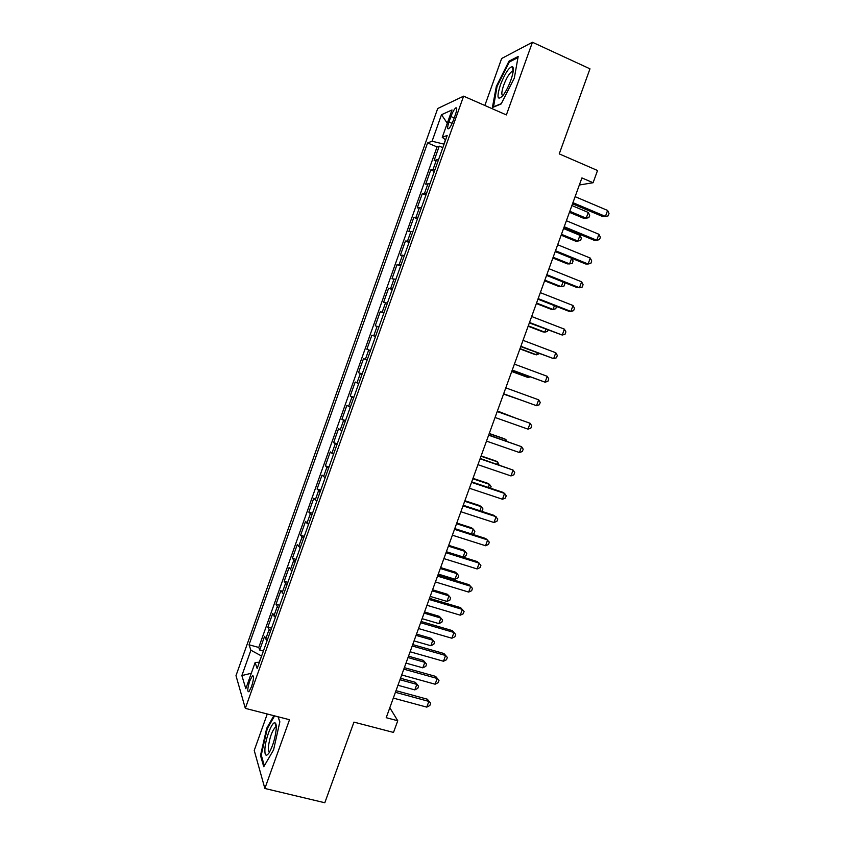 <?xml version="1.0" encoding="UTF-8"?>
<svg xmlns="http://www.w3.org/2000/svg" width="845" height="845" viewBox="0 0 845 845"><rect width="100%" height="100%" fill="white"/><g stroke="black" fill="none" stroke-linecap="round" stroke-linejoin="round"><path stroke-width="1.27" d="M251.546 686.647C253.817 679.211 254.102 675.609 252.401 675.842L249.74 680.954C247.479 688.348 247.194 691.949 248.895 691.749L251.546 686.647M267.263 713.993L254.229 750.444L264.865 788.48L324.818 802.75L353.949 722.116L393.506 732.435L397.752 720.753L389.82 707.74M437.71 108.519L235.987 675.662L245.325 708.353L463.609 96.161L437.71 108.519M463.609 96.161L506.377 114.92L532.434 42.25L501.645 58.506L484.85 105.477M532.434 42.25L589.968 68.825L559.242 153.885L597.531 170.51L593.095 182.731L581.909 177.925L386.207 717.701L397.752 720.753M438.544 159.673L434.15 160.423L439.242 146.143L442.833 147.653M435.122 169.285L430.76 169.929L434.351 171.419M430.76 169.929L425.69 184.189L429.978 183.692M421.433 207.669L417.24 207.902L422.299 193.674L425.901 195.142M412.909 231.604L408.8 231.583L413.86 217.376L417.462 218.823M404.396 255.486L400.382 255.201L405.431 241.036L409.033 242.452M395.893 279.325L391.985 278.787L397.023 264.643L400.625 266.038M387.411 303.112L383.598 302.33L388.626 288.208L392.238 289.582M378.951 326.857L375.222 325.821L380.239 311.731L383.862 313.072M370.501 350.559L366.867 349.26L371.884 335.201L375.507 336.521M367.131 360.023L363.53 358.629L358.533 372.666L362.156 373.955M358.702 383.651L355.196 382.014L350.21 396.02L353.844 397.287M350.295 407.248L346.883 405.357L341.898 419.342L345.542 420.578M341.898 430.781L338.581 428.647L333.617 442.611L337.261 443.815M333.521 454.283L330.3 451.906L325.336 465.827L328.99 467.021M325.167 477.731L322.029 475.112L317.076 489.012L320.73 490.174M316.822 501.148L313.78 498.265L308.837 512.144L312.492 513.285M308.499 524.502L305.541 521.386L300.609 535.234L304.274 536.353M300.186 547.824L297.324 544.465L292.391 558.281L296.056 559.379M291.884 571.093L289.117 567.491L284.195 581.286L287.87 582.363M283.603 594.32L280.92 590.475L276.019 604.249L279.695 605.305M275.343 617.505L272.745 613.428L267.854 627.17L271.53 628.194M450.924 116.536L448.97 122.039C447.29 127.194 447.216 129.412 448.758 128.694C450.269 127.278 451.821 124.437 453.427 120.159L455.423 114.593C457.092 109.438 457.166 107.23 455.635 107.959C454.103 109.396 452.54 112.258 450.924 116.536L454.219 117.962M259.415 662.184L255.127 662.554L257.165 668.501L447.174 135.453L442.262 137.334L445.6 139.869M255.127 662.554L245.81 688.707L241.871 675.577L250.891 650.217L249.032 644.788L427.581 142.932L432.07 141.221L441.502 114.719L452.012 109.966L442.262 137.334M439.242 146.143L437.055 146.924L258.76 647.45L259.7 650.037L263.387 651.051M267.094 640.647L264.591 636.327L259.7 650.037M270.389 631.395L267.854 627.17M278.649 608.242L276.019 604.249M286.92 585.036L284.195 581.286M295.201 561.788L292.391 558.281M303.503 538.497L300.609 535.234M311.826 515.165L308.837 512.144M320.16 491.79L317.076 489.012M328.504 468.362L325.336 465.827M336.87 444.892L333.617 442.611M345.256 421.37L341.898 419.342M353.654 397.815L350.21 396.02M362.072 374.208L358.533 372.666M371.884 335.201L375.571 336.342M380.239 311.731L384.021 312.618M388.626 288.208L392.502 288.842M397.023 264.643L400.995 265.024M405.431 241.036L409.498 241.163M413.86 217.376L418.021 217.249M422.299 193.674L426.556 193.294M445.452 139.752L443.889 144.115L432.07 141.221M264.865 788.48L289.518 719.718L245.325 708.353M579.343 185.002L593.095 182.731M261.612 656.005L259.214 662.205M437.055 146.924L427.581 142.932M258.76 647.45L249.032 644.788M250.891 650.217L261.443 655.963M447.28 123.243L441.502 114.719M241.871 675.577L251.314 673.264M496.332 86.38L492.392 107.537L501.169 103.935L514.32 78.078L518.175 56.478L508.986 61.167L496.332 86.38L497.008 86.676M273.854 715.694L266.693 728.305L260.492 755.483L263.756 766.753L273.579 749.874L279.853 721.799L278.089 716.782M510.042 61.653L508.986 61.167M261.432 755.705L260.492 755.483M267.4 728.485L266.693 728.305M572.519 203.803L602.95 216.647L605.432 216.415L572.931 202.684M607.608 210.447L609.013 213.51L608.146 215.887L605.432 216.415L607.608 210.447L575.107 196.663M569.435 212.327L583.895 218.39L586.198 218.179L588.278 212.454L571.885 205.546M569.805 211.303L586.198 218.179L588.849 217.672L589.673 215.39L588.278 212.454M510.887 80.074C513.411 72.691 513.982 68.234 512.609 66.692C509.271 66.776 505.204 72.85 500.398 84.912C496.533 97.545 497.367 101.083 502.923 95.548C505.859 91.651 508.521 86.496 510.887 80.074M513.158 71.688L511.637 71.656C508.954 73.832 506.303 78.363 503.683 85.25C501.497 91.746 501.254 95.168 502.955 95.506M493.501 107.083L497.05 86.454L509.313 62.023L517.964 57.618M501.328 103.629L493.226 106.956M276.22 729.077C276.431 725.38 276.04 723.309 275.016 722.855C272.196 721.239 265.541 738.298 264.918 748.712C264.612 755.536 265.974 756.962 268.995 752.99C272.777 746.346 275.185 738.372 276.22 729.077M276.283 727.429L275.069 727.566C271.815 731.474 269.597 737.917 268.393 746.885C268.182 750.275 268.625 751.913 269.713 751.807M264.348 765.728L261.253 755.081L267.252 728.739L274.572 715.873M278.016 716.761L279.832 721.915M563.847 227.727L594.32 240.339L596.76 240.233L564.206 226.745M598.925 234.287L600.362 237.276L599.496 239.653L596.76 240.233L598.925 234.287L566.382 220.735M555.197 251.588L585.712 263.989L588.109 264.01L555.503 250.743M590.275 258.074L591.722 260.999L590.856 263.376L588.109 264.01L590.275 258.074L557.679 244.744M546.567 275.407L577.114 287.596L579.469 287.733L546.821 274.699M581.624 281.808L583.092 284.68L582.237 287.046L579.469 287.733L581.624 281.808L548.986 268.721M537.938 299.183L568.537 311.161L570.85 311.414L538.149 298.612M573.005 305.499L574.494 308.319L573.628 310.675L570.85 311.414L573.005 305.499L540.314 292.645M561.143 235.195L575.625 241.163L577.885 241.057L579.966 235.343L563.552 228.551M561.471 234.297L577.885 241.057L580.547 240.498L581.381 238.227L579.966 235.343M552.873 258.021L567.375 263.883L569.583 263.904L571.632 258.274M553.148 257.25L569.583 263.904L572.266 263.291L573.1 261.01L571.716 258.306M544.613 280.804L559.136 286.571L561.302 286.698L563.023 281.976M544.845 280.149L561.302 286.698L564.006 286.032L564.83 283.762L564.122 282.41M536.364 303.535L550.908 309.207L553.042 309.45L554.426 305.637M536.554 303.017L553.042 309.45L555.746 308.742L556.57 306.481M529.34 322.917L562.242 335.053L529.498 322.473M564.397 329.149L565.896 331.905L565.041 334.261L562.242 335.053L564.397 329.149L531.663 316.516M528.136 326.233L542.701 331.81L544.793 332.159L545.838 329.254M528.283 325.832L544.793 332.159L547.518 331.409L547.993 330.078M520.752 346.598L553.655 358.65L520.858 346.292M555.799 352.756L557.33 355.449L556.464 357.805L553.655 358.65L555.799 352.756L523.023 340.345M519.918 348.89L534.505 354.372L536.554 354.826L537.283 352.819M520.024 348.615L536.554 354.826L539.437 353.632M512.186 370.237L545.078 382.193L512.25 370.068M547.222 376.31L548.764 378.951L547.909 381.296L545.078 382.193L547.222 376.31L514.394 364.132M511.721 371.504L526.329 376.891L528.326 377.451L528.738 376.342M511.785 371.346L528.326 377.451L530.185 376.881M503.631 393.823L536.522 405.695L503.641 393.791M538.666 399.822L540.23 402.4L539.374 404.744L536.522 405.695L538.666 399.822L505.796 387.866M503.546 394.076L520.203 399.822M503.557 394.045L520.478 399.917M497.198 411.557L530.121 423.282L527.988 429.144L495.054 417.472M497.23 411.494L530.121 423.282L531.706 425.806L530.85 428.151L527.988 429.144M513.813 417.398L497.409 410.976M514.404 417.61L497.388 411.04M488.632 435.207L521.587 446.709L519.464 452.55L486.488 441.111M488.706 435.006L521.587 446.709L523.192 449.17L522.347 451.505L519.464 452.55M505.321 440.805L505.806 439.463L503.916 438.597L489.255 433.474M507.095 441.428L505.806 439.463L489.192 433.654M480.076 458.803L513.084 470.084L510.961 475.925L477.943 464.697M480.192 458.465L513.084 470.084L514.7 472.492L513.855 474.816L510.961 475.925M496.828 464.158L497.642 461.93L495.793 460.958L481.111 455.93M499.004 464.898L497.642 461.93L481.006 456.237M471.531 482.358L504.592 493.417L502.469 499.237L469.397 488.241M471.7 481.893L502.638 492.244L504.592 493.417L506.229 495.761L505.384 498.085L502.469 499.237M488.357 487.47L489.487 484.365L487.681 483.277L472.989 478.344M490.533 488.199L491.103 486.635L489.487 484.365L472.83 478.766M463.007 505.87L496.11 516.707L493.987 522.516L460.884 511.732M463.229 505.268L494.198 515.418L497.768 518.988L496.923 521.312L493.987 522.516M479.907 510.729L481.354 506.746L479.59 505.553L464.877 500.715M481.798 511.352L482.981 508.975L481.354 506.746L464.676 501.265M454.504 529.329L487.649 539.944L485.537 545.743L452.381 535.191M454.768 528.6L485.78 538.54L489.318 542.173L488.484 544.497L485.537 545.743M471.468 533.955L473.232 529.097L471.51 527.798L456.786 523.055M472.313 534.22L474.077 533.491L474.879 531.262L473.232 529.097L456.543 523.72M446.012 552.746L479.199 563.14L477.087 568.938L443.9 558.598M446.329 551.891L477.383 561.619L480.9 565.316L480.055 567.629L477.087 568.938M446.382 551.722L463.113 556.971L465.13 551.405L463.451 550L448.695 545.342M463.113 556.971L465.986 555.746L466.799 553.517L465.13 551.405L448.41 546.134M437.541 576.121L470.771 586.293L468.669 592.081L435.428 581.952M437.9 575.128L468.996 584.666L472.482 588.416L471.647 590.718L468.669 592.081M438.28 574.082L455.022 579.226L457.039 573.66L455.402 572.149L440.636 567.597M455.022 579.226L457.916 577.948L458.719 575.73L457.039 573.66L440.308 568.495M429.08 599.443L462.363 609.403L460.261 615.171L426.968 605.273M429.492 598.323L460.631 607.661L464.085 611.474L463.25 613.776L460.261 615.171M430.189 596.401L446.952 601.439L448.97 595.883L447.364 594.267L432.577 589.799M446.952 601.439L449.857 600.119L450.66 597.901L448.97 595.883L432.207 590.824M420.641 622.733L453.966 632.472L451.864 638.228L418.539 628.543M421.095 621.476L452.276 630.602L455.708 634.479L454.874 636.771L451.864 638.228M422.109 618.677L438.893 623.61L440.91 618.075L439.347 616.354L424.539 611.97M438.893 623.61L441.819 622.247L442.622 620.029L440.91 618.075L424.127 613.121M412.223 645.971L445.579 655.488L443.488 661.244L410.11 651.77M412.719 644.587L443.931 653.512L447.343 657.442L446.509 659.734L443.488 661.244M443.931 653.512L447.343 657.442M414.05 640.922L430.855 645.738L432.862 640.214L431.341 638.387L416.522 634.099M431.341 638.387L434.594 642.126L432.862 640.214L416.057 635.366M434.594 642.126L433.791 644.334L430.855 645.738M403.804 669.155L437.214 678.472L435.122 684.207L401.713 674.954M404.354 667.656L435.608 676.38L438.999 680.362L438.164 682.654L435.122 684.207M435.608 676.38L438.999 680.362M406.001 663.114L422.827 667.835L424.834 662.311L423.356 660.389L408.515 656.195M423.356 660.389L426.577 664.17L424.834 662.311L408.008 657.568M426.577 664.17L425.785 666.378L422.827 667.835M395.418 692.308L428.869 701.403L426.778 707.128L393.316 698.086M396.009 690.671L427.306 699.195L430.665 703.241L429.83 705.533L426.778 707.128M427.306 699.195L430.665 703.241M397.963 685.274L414.821 689.89L416.817 684.376L415.381 682.337L400.519 678.239M415.381 682.337L418.581 686.182L416.817 684.376L399.97 679.739M418.581 686.182L417.779 688.379L414.821 689.89M433.115 169.243L436.538 159.663M265.679 639.084L268.963 629.863M273.896 616.016L277.192 606.784M282.135 592.905L285.43 583.652M290.384 569.752L293.69 560.478M298.655 546.557L301.961 537.262M306.936 523.308L310.252 514.003M315.238 500.029L318.554 490.702M323.55 476.696L326.878 467.348M331.884 453.321L335.212 443.952M340.229 429.894L343.566 420.514M348.594 406.424L351.942 397.023M356.97 382.912L360.329 373.501M365.367 359.357L368.726 349.925M373.775 335.75L377.145 326.297M382.204 312.101L385.584 302.637M390.654 288.409L394.034 278.924M399.115 264.665L402.495 255.158M407.586 240.878L410.987 231.35M416.078 217.049L419.479 207.5M424.591 193.167L428.003 183.608M452.117 123.391L448.97 122.039M253.384 676.106L252.401 675.842M456.722 108.435L455.635 107.959M512.957 71.487L512.609 66.692M513.052 72.29L511.637 71.656M276.061 727.302L275.016 722.855M276.273 727.872L275.069 727.566"/></g></svg>
